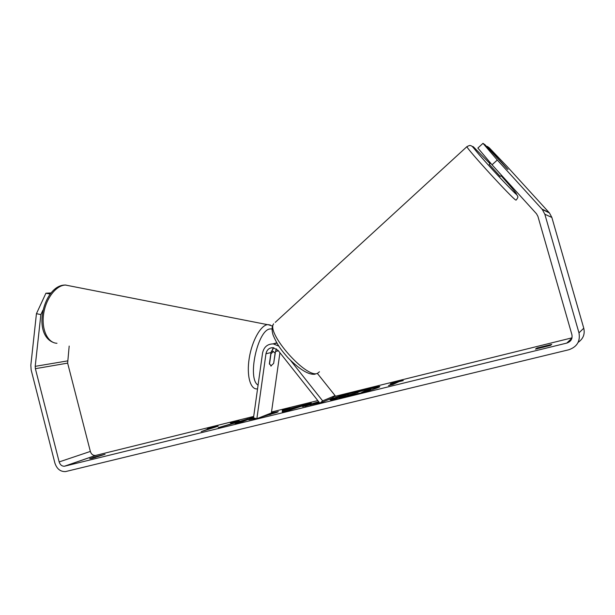 <?xml version="1.0" encoding="UTF-8"?>
<svg xmlns="http://www.w3.org/2000/svg" width="615" height="615" viewBox="0 0 615 615"><rect width="100%" height="100%" fill="white"/><g stroke="black" fill="none" stroke-linecap="round" stroke-linejoin="round"><path stroke-width="0.92" d="M378.948 387.212L370.591 388.703M346.883 396.698C362.566 392.885 380.716 387.289 379.801 386.589C378.894 386.159 373.113 387.25 362.443 389.849C347.206 393.577 329.386 399.035 330.055 399.827C330.747 400.28 336.351 399.243 346.883 396.698M492.038 164.797L477.87 148.046L482.99 143.341L497.304 160.031L492.038 164.797L536.495 213.774L537.91 216.342L571.896 334.637C572.634 338.819 570.928 341.632 566.784 343.085L64.467 466.224C61.907 466.308 60.139 464.871 59.163 461.927L35.378 368.677L35.209 366.348L40.867 314.603L36.439 313.673L45.925 293.209L50.146 294.047M572.012 337.843L333.96 396.613M317.809 400.603L271.507 412.027M253.703 416.424L95.448 455.477C92.98 455.569 91.281 454.224 90.351 451.433L67.642 363.127L69.18 346.061M271.392 412.865L278.303 411.658L277.011 412.358L260.237 417.37M255.848 418.461L248.852 419.822L254.633 418.177M263.389 416.124L269.578 414.187L270.369 413.772L268.947 413.926M319.508 402.794L302.388 406.623L318.693 401.726M253.58 417.277L240.334 421.16L238.551 420.983L230.394 422.997L233.1 423.274L218.24 427.671L240.181 421.575L235.191 423.504L242.256 421.767L253.565 417.37M551.755 344.377L550.51 345.407L535.481 349.105L536.903 348.036L551.755 344.377M95.294 456.768L89.682 458.721L92.388 458.283L105.073 454.301L95.294 456.768L95.479 457.475M398.981 381.654L403.309 380.585L399.888 380.739L390.371 383.775L394.669 382.714L388.503 385.597L392.908 384.513L398.981 381.654M207.293 428.878L217.541 425.726L218.125 426.21L201.228 431.622L210.891 427.994L207.293 428.878M289.903 408.629L311.275 403.063L289.365 410.197L282.277 411.942L282.316 410.197L289.934 408.322L289.996 408.975M497.304 160.031L542.284 209.438L544.836 214.243L578.976 332.876C580.452 341.271 577.024 346.906 568.706 349.789L65.544 471.582C60.393 471.782 56.834 468.922 54.866 462.987L31.157 369.953L30.827 365.302L36.439 313.673M486.857 146.777L487.28 146.385L489.256 147.792L507.321 166.734L549.464 212.975L551.855 217.456L583.766 328.21C585.096 334.106 583.22 338.819 578.146 342.355M51.014 292.948L45.925 293.209M42.904 310.198L40.867 314.603M482.99 143.341L485.074 144.817L507.959 169.502L487.28 146.385M536.903 348.036L537.133 348.851M362.027 390.717L355.032 392.508M345.2 395.237L331.093 399.935M345.246 395.414L345.069 394.745L353.848 392.578L356.677 392.416L370.522 388.472L370.722 389.203L364.58 391.97M339.572 398.412L339.034 397.628L339.703 397.229L348.374 394.538L345.069 394.745M340.095 398.289L339.911 397.605L339.034 397.628M361.666 392.8L339.911 397.605M370.522 388.472L361.582 392.478M392.301 384.667L394.868 383.453L394.669 382.714M400.065 381.385L399.888 380.739M397.813 382.199L394.792 383.168M217.695 426.31L217.541 425.726M211.007 428.417L210.891 427.994M239.573 421.759L238.735 421.667L238.551 420.983M238.735 421.667L232.47 423.212M249.021 419.138L240.519 421.859L240.334 421.16M244.401 420.714L244.217 420.014M247.453 419.522L247.268 418.838M240.357 422.236L240.181 421.575M305.148 406.246L310.521 404.624M318.947 402.041L310.475 404.455L319.054 402.179M317.394 403.317L317.286 402.917M270.392 413.849L276.727 412.465M270.554 414.502L270.369 413.772M300.189 406.676L300.043 406.131M303.895 405.47L303.741 404.916M282.485 411.889L282.316 410.197M282.508 410.897L289.634 409.144M295.623 407.976L297.96 407.399M295.523 407.614L289.657 409.052L289.496 409.59L295.523 407.614L295.669 408.145M289.634 410.113L289.496 409.59M347.675 395.23L358.099 392.455L347.652 395.245M270.761 366.01L273.66 363.411L275.105 353.148L273.321 351.542L270.746 354.032M269.493 364.241L270.923 354.071M322.637 400.88L319.9 403.24L332.446 397.913L335.098 395.637L322.637 400.88L290.641 360.528M335.098 395.637L317.386 373.436M272.653 348.774L272.114 351.227M278.741 346.053L273.306 343.9C267.464 343.931 263.881 346.983 262.551 353.048L253.495 417.9L256.87 418.707L271.376 412.965L279.925 352.733M273.022 343.877L276.75 342.832M276.419 348.843L275.52 351.496L273.698 363.119M319.9 403.24L278.088 350.404L273.083 347.652C269.216 347.706 266.849 349.735 265.972 353.748L256.87 418.707M271.284 365.987L269.385 363.711L270.954 352.572L273.775 347.744M489.263 164.359L500.21 176.397L501.563 175.29M507.975 169.517L496.982 157.548L507.183 168.848M571.935 338.165L566.784 343.085M95.794 455.408L64.836 466.155M67.489 360.913L35.209 366.348M67.642 363.127L35.378 368.677M90.351 451.433L59.163 461.927M549.134 212.582L541.923 209.031M551.855 217.456L544.836 214.243M583.766 328.21L578.976 332.876M348.213 396.368L348.059 395.799M303.326 406.592L303.21 406.161L303.295 406.592M313.85 404.186L313.742 403.794M269.724 414.748L269.578 414.187M269.762 414.741L269.608 414.172M353.072 394.13L352.956 393.723M56.98 343.278C47.716 343.009 41.297 329.64 43.604 314.096C45.787 298.559 56.119 285.183 65.49 285.053L267.487 324.643C260.583 325.458 251.973 340.894 249.244 358.115C246.431 375.342 250.251 389.433 257.062 388.934L257.539 388.941M258.069 385.121C246.892 378.809 257.77 329.148 270.316 328.933L271.953 328.956M270.392 325.035L267.871 324.597L272.43 326.05M278.411 350.811L275.52 351.496M270.954 352.572L265.972 353.748M275.236 322.375L466.916 146.654C468.984 145.571 470.144 145.217 470.39 145.578C471.943 146.062 471.613 145.355 476.956 152.082C488.187 165.589 516.277 195.186 516.562 194.448C517.991 196.815 518.76 196.462 516.262 199.998L515.9 200.113C512.372 198.645 466.916 149.022 466.916 146.654L467.139 146.462M490.017 163.682L473.481 146.916C470.452 144.479 477.963 153.604 489.909 166.78C501.817 179.926 514.401 192.956 516.385 194.232C517.492 194.509 512.387 188.336 501.071 175.729M315.126 374.189C308.822 375.135 299.766 369.653 287.943 357.73C281.924 350.765 277.78 346.076 273.068 334.998C271.592 329.947 271.784 326.227 273.644 323.828C266.041 333.015 306.439 378.802 317.448 373.367L319.462 371.791M64.467 466.224L95.448 455.477M542.284 209.438L549.464 212.975M310.475 404.455L310.621 404.977M53.528 342.54C31.596 334.268 43.719 284.576 65.39 285.037L66.02 285.053M273.498 351.511L271.323 351.057M276.919 343.124L273.306 343.9M489.217 164.405L490.632 163.129"/></g></svg>
